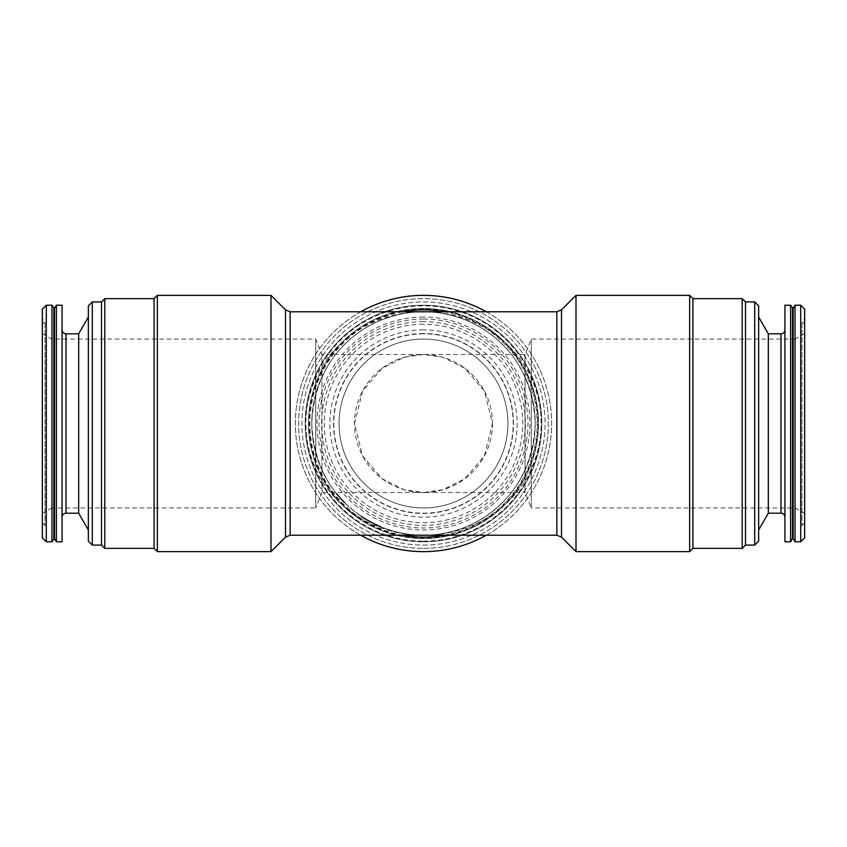 <?xml version="1.0" encoding="UTF-8"?>
<svg xmlns="http://www.w3.org/2000/svg" width="847" height="847" viewBox="0 0 847 847"><rect width="100%" height="100%" fill="white"/><g stroke="black" fill="none" stroke-linecap="round" stroke-linejoin="round"><path stroke-width="0.64" stroke-dasharray="4.24 3.18" d="M535.219 423.5C531.863 501.488 470.191 536.172 423.5 535.219C472.817 536.109 538.089 501.784 541.784 423.5C538.163 345.396 472.859 310.838 423.5 311.781C470.18 310.828 531.863 345.512 535.219 423.5M466.252 526.718C452.383 532.382 438.132 535.219 423.5 535.219C376.82 536.172 315.137 501.488 311.781 423.5C315.137 345.512 376.809 310.828 423.5 311.781C374.183 310.891 308.911 345.216 305.216 423.5C308.837 501.604 374.141 536.162 423.5 535.219C408.868 535.219 394.617 532.382 380.748 526.718A111.719 111.719 0 0 0 531.408 452.414A111.719 111.719 0 0 0 438.079 312.744A111.719 111.719 0 0 0 336.619 493.737A111.719 111.719 0 0 1 438.079 312.744A111.719 111.719 0 0 1 531.408 452.414A111.719 111.719 0 0 1 380.748 526.718M42.35 333.549L51.889 339.054L315.73 339.054L321.966 354.501L423.5 354.501L404.178 357.254L382.103 368.297L362.611 391.028L354.501 423.5L362.611 455.972L382.103 478.703L404.178 489.746L423.5 492.499L321.966 492.499L321.966 354.501L321.966 492.499L315.73 507.946L315.73 339.054L315.73 507.946L51.889 507.946L51.889 339.054L51.889 507.946L42.35 513.451L42.35 333.549L42.35 513.451M742.216 298.642L742.216 548.358M745.508 301.924L745.508 545.076M88.353 541.127L88.353 305.873M88.353 317.043L88.353 529.957L88.353 317.043M92.291 545.076L92.291 301.924M423.5 545.076A121.576 121.576 0 0 0 528.782 362.717A121.576 121.576 0 0 0 318.218 362.717A121.576 121.576 0 0 0 423.5 545.076A121.576 121.576 0 0 0 528.782 362.717A121.576 121.576 0 0 0 318.218 362.717A121.576 121.576 0 0 0 423.5 545.076M423.5 333.803A89.697 89.697 0 0 0 345.82 468.349A89.697 89.697 0 0 0 501.18 468.349A89.697 89.697 0 0 0 423.5 333.803A89.697 89.697 0 0 0 345.82 468.349A89.697 89.697 0 0 0 501.18 468.349A89.697 89.697 0 0 0 423.5 333.803M486.273 535.219A128.141 128.141 0 0 0 486.273 311.781M360.727 311.781A128.141 128.141 0 0 0 360.727 535.219M784.936 517.146L784.936 329.854L784.936 517.146M157.351 551.641L157.351 295.359M154.069 548.358L154.069 298.642M795.047 305.216L795.047 541.784M800.711 305.216L800.711 541.784M423.5 548.358A124.858 124.858 0 0 0 531.63 361.066A124.858 124.858 0 0 0 315.37 361.066A124.858 124.858 0 0 0 423.5 548.358A124.858 124.858 0 0 0 531.63 361.066A124.858 124.858 0 0 0 315.37 361.066A124.858 124.858 0 0 0 423.5 548.358M56.4 541.784L56.4 305.216M54.504 538.501L54.504 308.499M423.5 305.216A118.284 118.284 0 0 0 321.055 482.642A118.284 118.284 0 0 0 525.945 482.642A118.284 118.284 0 0 0 423.5 305.216A118.284 118.284 0 0 0 321.055 482.642A118.284 118.284 0 0 0 525.945 482.642A118.284 118.284 0 0 0 423.5 305.216A118.284 118.284 0 0 0 321.055 482.642A118.284 118.284 0 0 0 525.945 482.642A118.284 118.284 0 0 0 423.5 305.216A118.284 118.284 0 0 0 321.055 482.642A118.284 118.284 0 0 0 525.945 482.642A118.284 118.284 0 0 0 423.5 305.216M62.064 329.854L62.064 517.146L62.064 329.854M423.5 319.012A104.488 104.488 0 0 0 333.009 475.739A104.488 104.488 0 0 0 513.991 475.739A104.488 104.488 0 0 0 423.5 319.012M423.5 321.638A101.862 101.862 0 0 0 335.285 474.426A101.862 101.862 0 0 0 511.715 474.426A101.862 101.862 0 0 0 423.5 321.638M423.5 541.127A117.627 117.627 0 0 0 525.373 364.686A117.627 117.627 0 0 0 321.627 364.686A117.627 117.627 0 0 0 423.5 541.127M423.5 317.043A106.457 106.457 0 0 0 331.304 476.734A106.457 106.457 0 0 0 515.696 476.734A106.457 106.457 0 0 0 423.5 317.043M804.65 319.012L804.65 527.988L804.65 319.012L802.024 321.638L802.024 525.362L802.024 321.638L804.65 324.274L804.65 522.726L804.65 324.274M423.5 308.499A115.001 115.001 0 0 0 323.903 481.001A115.001 115.001 0 0 0 523.097 481.001A115.001 115.001 0 0 0 423.5 308.499A115.001 115.001 0 0 0 323.903 481.001A115.001 115.001 0 0 0 523.097 481.001A115.001 115.001 0 0 0 423.5 308.499M423.5 309.155A114.345 114.345 0 0 0 324.475 480.673A114.345 114.345 0 0 0 522.525 480.673A114.345 114.345 0 0 0 423.5 309.155M804.65 309.155L804.65 537.845M62.064 541.784L62.064 305.216M423.5 324.274A99.226 99.226 0 0 0 337.561 473.113A99.226 99.226 0 0 0 509.439 473.113A99.226 99.226 0 0 0 423.5 324.274M423.5 333.549A89.951 89.951 0 0 0 333.549 423.5A89.951 89.951 0 0 0 423.5 513.451A89.951 89.951 0 0 0 513.451 423.5A89.951 89.951 0 0 0 423.5 333.549M344.507 502.493A111.719 111.719 0 0 0 361.182 516.215A111.719 111.719 0 0 1 344.507 502.493C355.221 512.975 366.815 520.841 379.287 526.093M804.65 333.549L795.111 339.054L795.111 507.946L795.111 339.054L531.27 339.054L525.034 354.501L423.5 354.501L442.822 357.254L464.897 368.297L484.389 391.028L492.499 423.5L484.389 455.972L464.897 478.703L442.822 489.746L423.5 492.499L525.034 492.499L525.034 354.501L525.034 492.499L531.27 507.946L531.27 339.054L531.27 507.946L795.111 507.946L804.65 513.451L804.65 333.549L804.65 513.451M46.289 541.784L46.289 305.216M42.35 537.845L42.35 309.155M689.649 295.359L689.649 551.641M692.931 298.642L692.931 548.358M51.953 541.784L51.953 305.216M423.5 551.641A128.141 128.141 0 0 0 534.478 359.424A128.141 128.141 0 0 0 312.522 359.424A128.141 128.141 0 0 0 423.5 551.641M790.6 305.216L790.6 541.784M792.496 308.499L792.496 538.501M576.002 295.359L576.002 551.641M42.35 319.012L42.35 527.988L42.35 319.012L44.976 321.638L44.976 525.362L44.976 321.638L42.35 324.274L42.35 522.726L42.35 324.274M754.709 301.924L754.709 545.076M793.152 308.499L793.152 538.501M758.647 305.873L758.647 541.127M78.676 513.197L78.676 333.803M758.647 529.957L758.647 317.043L758.647 529.957M101.492 545.076L101.492 301.924M104.784 548.358L104.784 298.642M270.998 551.641L270.998 295.359M423.5 507.956A84.456 84.456 0 0 0 496.638 381.277A84.456 84.456 0 0 0 350.362 381.277A84.456 84.456 0 0 0 423.5 507.956A84.446 84.446 0 0 0 507.946 423.5A84.446 84.446 0 0 0 423.5 339.054A84.446 84.446 0 0 0 339.054 423.5A84.446 84.446 0 0 0 423.5 507.946A84.446 84.446 0 0 0 496.628 381.277A84.446 84.446 0 0 0 350.372 381.277A84.446 84.446 0 0 0 423.5 507.946A84.446 84.446 0 0 0 496.628 381.277A84.446 84.446 0 0 0 350.372 381.277A84.446 84.446 0 0 0 423.5 507.946M492.499 423.5A68.999 68.999 0 0 1 388.995 483.256A68.999 68.999 0 0 1 388.995 363.744A68.999 68.999 0 0 1 492.499 423.5M53.848 538.501L53.848 308.499M784.936 305.216L784.936 541.784M768.324 333.803L768.324 513.197M290.14 311.781L290.14 535.219M556.86 311.781L556.86 535.219M423.5 329.854A93.646 93.646 0 0 0 342.4 470.318A93.646 93.646 0 0 0 504.6 470.318A93.646 93.646 0 0 0 423.5 329.854M402.674 311.781A113.646 113.646 0 0 0 402.674 535.219M444.326 535.219A113.646 113.646 0 0 0 444.326 311.781M780.998 333.803L780.998 513.197M66.002 513.197L66.002 333.803M561.497 309.854L561.497 537.146M285.503 309.854L285.503 537.146M380.748 320.282C394.617 314.618 408.868 311.781 423.5 311.781C438.132 311.781 452.383 314.618 466.252 320.282M502.493 502.493C491.779 512.975 480.185 520.841 467.713 526.093M467.713 320.907C480.185 326.159 491.779 334.025 502.493 344.507M344.507 344.507C355.221 334.025 366.815 326.159 379.287 320.907M804.65 522.726L802.024 525.362L804.65 527.988M42.35 522.726L44.976 525.362L42.35 527.988"/><path stroke-width="1.27" d="M285.503 537.146L285.503 309.854L270.998 295.359L270.998 551.641L285.503 537.146L290.14 535.219L556.86 535.219L561.497 537.146L561.497 309.854L576.002 295.359L689.649 295.359L689.649 551.641L692.931 548.358L692.931 298.642L689.649 295.359M742.216 548.358L742.216 298.642L745.508 301.924L754.709 301.924L754.709 545.076L745.508 545.076L742.216 548.358L692.931 548.358M745.508 545.076L745.508 301.924M88.353 305.873L88.353 541.127L92.291 545.076L92.291 301.924L88.353 305.873M486.273 311.781A128.141 128.141 0 0 0 360.727 311.781M360.727 535.219A128.141 128.141 0 0 0 486.273 535.219M780.998 513.197L780.998 333.803L768.324 333.803L768.324 513.197L780.998 513.197C783.39 513.43 784.703 514.754 784.936 517.146M154.069 298.642L157.351 295.359L157.351 551.641L154.069 548.358L104.784 548.358L104.784 298.642L154.069 298.642L154.069 548.358M795.047 541.784L795.047 305.216L800.711 305.216L800.711 541.784L795.047 541.784L793.152 538.501L793.152 308.499L795.047 305.216M54.504 538.501L54.504 308.499L56.4 305.216L56.4 541.784L54.504 538.501L51.953 541.784L46.289 541.784L46.289 305.216L42.35 309.155L42.35 537.845L46.289 541.784M88.353 317.043L78.676 333.803L66.002 333.803C63.61 333.57 62.297 332.246 62.064 329.854M800.711 541.784L804.65 537.845L804.65 309.155L800.711 305.216M56.4 305.216L62.064 305.216L62.064 541.784L56.4 541.784M336.619 493.737A111.719 111.719 0 0 0 344.507 502.493A111.719 111.719 0 0 1 336.619 493.737M361.182 516.215A111.719 111.719 0 0 0 380.748 526.718A111.719 111.719 0 0 1 361.182 516.215M54.504 308.499L51.953 305.216L51.953 541.784M51.953 305.216L46.289 305.216M792.496 308.499L792.496 538.501L790.6 541.784L790.6 305.216L793.152 308.499M561.497 537.146L576.002 551.641L576.002 295.359M754.709 301.924L758.647 305.873L758.647 541.127L754.709 545.076M78.676 333.803L78.676 513.197L88.353 529.957M576.002 551.641L689.649 551.641M92.291 301.924L101.492 301.924L101.492 545.076L92.291 545.076M270.998 551.641L157.351 551.641M53.848 308.499L53.848 538.501M790.6 541.784L784.936 541.784L784.936 305.216L790.6 305.216M768.324 513.197L758.647 529.957M101.492 545.076L104.784 548.358M290.14 535.219L290.14 311.781L556.86 311.781L556.86 535.219M402.674 535.219A113.646 113.646 0 0 0 444.326 535.219M444.326 311.781A113.646 113.646 0 0 0 402.674 311.781M66.002 333.803L66.002 513.197C63.61 513.43 62.297 514.754 62.064 517.146M780.998 333.803C783.39 333.57 784.703 332.246 784.936 329.854M792.496 538.501L793.152 538.501M285.503 309.854L290.14 311.781M270.998 295.359L157.351 295.359M561.497 309.854L556.86 311.781M692.931 298.642L742.216 298.642M768.324 333.803L758.647 317.043M78.676 513.197L66.002 513.197M101.492 301.924L104.784 298.642"/></g></svg>
